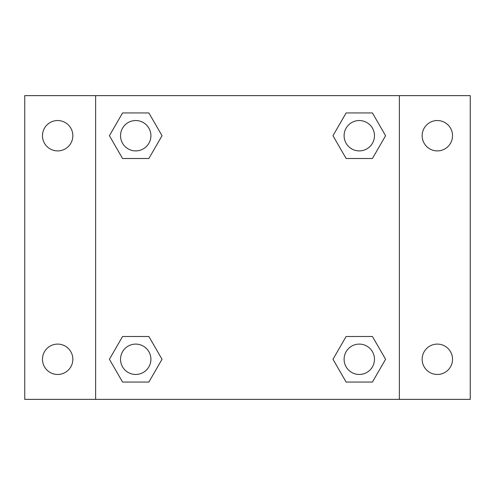 <?xml version="1.0" encoding="UTF-8"?>
<svg xmlns="http://www.w3.org/2000/svg" width="495" height="495" viewBox="0 0 495 495"><rect width="100%" height="100%" fill="white"/><g stroke="black" fill="none" stroke-linecap="round" stroke-linejoin="round"><path stroke-width="0.74" d="M24.75 95.628L470.25 95.628L470.25 399.372L24.75 399.372L24.75 95.628M437.345 120.533A15.19 15.19 0 0 1 452.529 135.723A15.19 15.19 0 0 1 437.345 150.907A15.19 15.19 0 0 1 422.155 135.723A15.19 15.19 0 0 1 437.345 120.533M437.345 344.093A15.19 15.19 0 0 1 452.529 359.277A15.19 15.19 0 0 1 437.345 374.468A15.19 15.19 0 0 1 422.155 359.277A15.19 15.19 0 0 1 437.345 344.093M57.655 344.093A15.19 15.19 0 0 1 72.845 359.277A15.19 15.19 0 0 1 57.655 374.468A15.19 15.19 0 0 1 42.471 359.277A15.19 15.19 0 0 1 57.655 344.093M57.655 120.533A15.19 15.19 0 0 1 72.845 135.723A15.19 15.19 0 0 1 57.655 150.907A15.19 15.19 0 0 1 42.471 135.723A15.19 15.19 0 0 1 57.655 120.533M122.568 336.501L148.871 336.501L162.026 359.277L148.871 382.06L122.568 382.06L109.414 359.277L122.568 336.501L148.871 336.501L122.568 336.501M346.129 112.94L372.432 112.94L385.586 135.723L372.432 158.499L346.129 158.499L332.974 135.723L346.129 112.94L372.432 112.94L346.129 112.94M95.628 399.372L95.628 95.628M399.372 95.628L399.372 399.372M122.568 112.94L148.871 112.94L162.026 135.723L148.871 158.499L122.568 158.499L109.414 135.723L122.568 112.94L148.871 112.94L122.568 112.94M346.129 336.501L372.432 336.501L385.586 359.277L372.432 382.06L346.129 382.06L332.974 359.277L346.129 336.501L372.432 336.501L346.129 336.501M372.432 382.06L346.129 382.06L372.432 382.06M374.468 359.277A15.19 15.19 0 0 0 351.685 346.129A15.19 15.19 0 0 0 351.685 372.432A15.19 15.19 0 0 0 374.468 359.277M148.871 382.06L122.568 382.06L148.871 382.06M150.907 359.277A15.19 15.19 0 0 0 128.125 346.129A15.19 15.19 0 0 0 128.125 372.432A15.19 15.19 0 0 0 150.907 359.277M372.432 158.499L346.129 158.499L372.432 158.499M374.468 135.723A15.19 15.19 0 0 0 351.685 122.568A15.19 15.19 0 0 0 351.685 148.871A15.19 15.19 0 0 0 374.468 135.723M148.871 158.499L122.568 158.499L148.871 158.499M150.907 135.723A15.19 15.19 0 0 0 128.125 122.568A15.19 15.19 0 0 0 128.125 148.871A15.19 15.19 0 0 0 150.907 135.723"/></g></svg>
